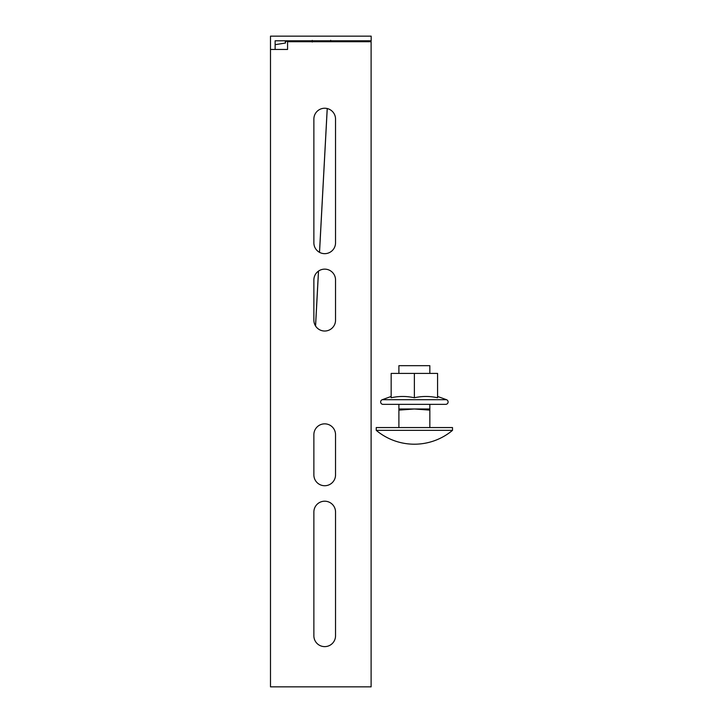 <?xml version="1.0" encoding="UTF-8"?>
<svg xmlns="http://www.w3.org/2000/svg" width="723" height="723" viewBox="0 0 723 723"><rect width="100%" height="100%" fill="white"/><g stroke="black" fill="none" stroke-linecap="round" stroke-linejoin="round"><path stroke-width="1.08" d="M324.699 108.242A10.827 10.827 0 0 1 335.535 119.069L335.535 242.838A10.827 10.827 0 0 1 324.699 253.665A10.827 10.827 0 0 1 313.872 242.838L313.872 119.069A10.827 10.827 0 0 1 324.699 108.242M324.699 269.137A10.827 10.827 0 0 1 335.535 279.973L335.535 320.19A10.827 10.827 0 0 1 324.699 331.026A10.827 10.827 0 0 1 313.872 320.19L313.872 279.973A10.827 10.827 0 0 1 324.699 269.137M324.699 423.85A10.827 10.827 0 0 1 335.535 434.677L335.535 474.903A10.827 10.827 0 0 1 324.699 485.729A10.827 10.827 0 0 1 313.872 474.903L313.872 434.677A10.827 10.827 0 0 1 324.699 423.85M324.699 501.202A10.827 10.827 0 0 1 335.535 512.029L335.535 635.797A10.827 10.827 0 0 1 324.699 646.624A10.827 10.827 0 0 1 313.872 635.797L313.872 512.029A10.827 10.827 0 0 1 324.699 501.202M270.492 49.453L270.492 686.85L371.116 686.85L371.116 41.717L287.573 41.717L287.573 49.453L270.492 49.453L270.492 36.15L371.179 36.15L371.179 40.795L275.138 40.795L275.138 49.453M330.682 40.316L330.836 41.121L312.264 41.338L312.273 40.533L312.264 41.338L285.278 41.338L285.531 43.009L275.138 44.681M312.264 42.024L312.264 40.407M315.535 325.956L318.481 271.107M319.494 252.336L327.212 108.54M315.571 326.01L318.518 271.08M319.53 252.354L327.248 108.549M285.431 43.028L285.278 41.338M398.897 373.411L398.897 365.675L429.842 365.675L429.842 373.411M398.897 427.564L398.897 410.122L414.369 408.992L429.842 408.992L429.842 427.564M376.24 430.348L452.508 430.348L452.508 427.564L376.24 427.564L376.24 430.348A59.403 59.403 0 0 0 452.508 430.348M437.578 396.457L446.525 399.711A2.395 2.395 0 0 1 445.702 404.356L383.036 404.356L398.897 404.356L398.897 410.122M398.897 408.992L414.369 408.992L429.842 410.122M391.161 396.457L382.223 399.711L446.525 399.711M414.369 397.767C422.105 396.041 429.842 396.041 437.578 397.767L437.578 373.411L414.369 373.411L414.369 397.767C406.633 396.041 398.897 396.041 391.161 397.767L391.161 373.411L414.369 373.411M383.036 404.356A2.395 2.395 0 0 1 382.223 399.711M445.702 404.356L429.842 404.356L429.842 408.992"/></g></svg>
